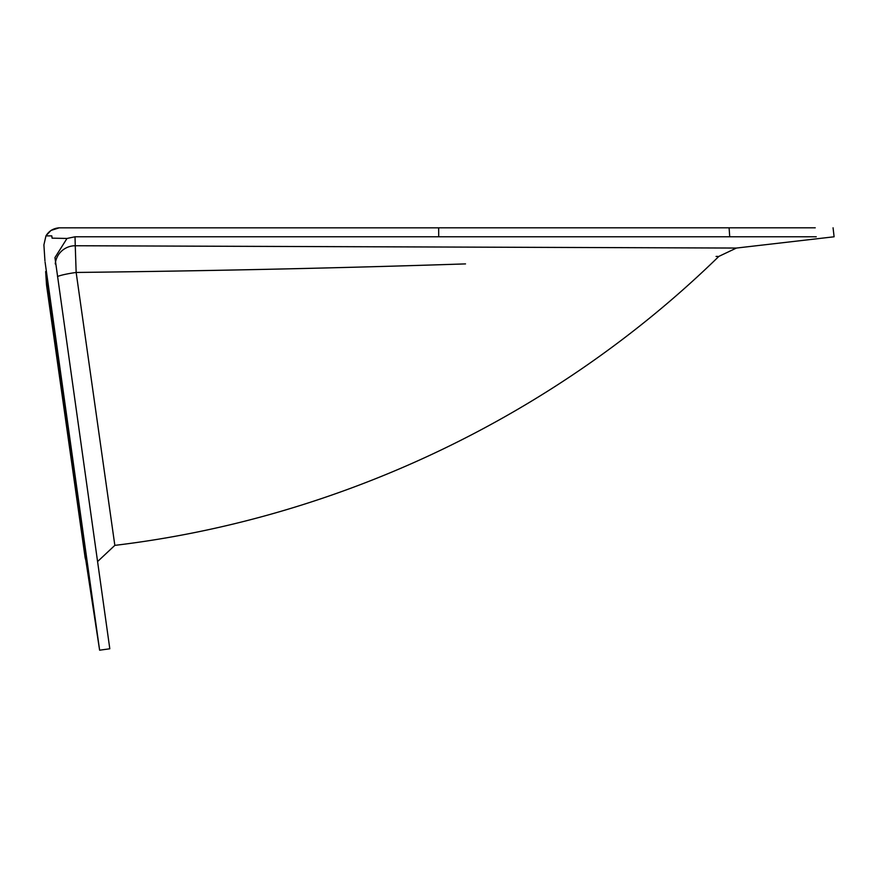 <?xml version="1.0" encoding="UTF-8"?>
<svg xmlns="http://www.w3.org/2000/svg" width="878" height="878" viewBox="0 0 878 878"><rect width="100%" height="100%" fill="white"/><g stroke="black" fill="none" stroke-linecap="round" stroke-linejoin="round"><path stroke-width="1.32" d="M89.534 580.852L87.899 569.756L89.534 580.852M87.899 569.767L88.107 571.293M88.316 572.741L88.766 575.749M88.963 577.065L89.172 578.47M89.326 579.524L89.501 580.654M55.896 341.97L54.447 331.533L55.896 341.97M45.766 272.74L45.645 271.543A16.067 15.947 -3.7 0 0 45.766 272.74L85.627 556.443L47.16 286.074A16.067 6.486 -3.7 0 1 46.49 284.417A16.067 16.067 0 0 0 46.611 285.624A16.067 2.162 -8.1 0 0 47.16 286.074M45.645 271.543L46.49 284.417M85.1 552.624L85.857 560.482L85.144 557.76L46.611 285.624A16.067 2.162 171.9 0 0 46.622 285.668M45.063 261.951L99.62 650.192L109.805 648.776L54.952 257.583L67.002 238.454L75.025 236.786L816.255 236.786M45.952 235.908C48.97 230.958 53.393 228.269 59.221 227.83L51.012 230.42L46.238 235.436M44.932 260.733L43.9 244.896L45.952 235.875L51.78 235.875L52.098 238.157L67.002 238.454M439.219 227.83L59.221 227.83M815.234 227.808L439.219 227.808M55.259 263.938A20.084 19.953 178.5 0 1 75.256 245.741L75.025 236.786M57.498 276.548A20.084 2.162 172 0 1 76.156 272.454L75.256 245.741L736.422 248.057L718.884 256.376C556.202 415.162 340.554 518.327 114.831 545.37L97.546 561.58M722.166 247.991L736.422 248.057L834.1 236.786L833.068 227.808M76.156 272.454C210.457 270.907 340.236 268.053 465.516 263.905L462.091 264.004C337.789 268.119 209.14 270.929 76.156 272.454L114.733 544.623L76.156 272.454M717.776 256.409L716.075 256.453M438.66 227.83L438.715 236.786M729.102 227.808L729.728 236.786M85.857 560.482L99.62 650.192"/></g></svg>
